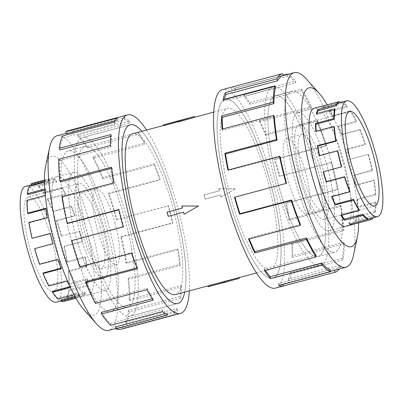 <?xml version="1.0" encoding="UTF-8"?>
<svg xmlns="http://www.w3.org/2000/svg" width="403" height="403" viewBox="0 0 403 403"><rect width="100%" height="100%" fill="white"/><g stroke="black" fill="none" stroke-linecap="round" stroke-linejoin="round"><path stroke-width="0.3" stroke-dasharray="2.02 1.51" d="M317.156 166.62A92.433 22.19 75.1 0 0 272.962 86.821A92.433 22.19 75.1 0 0 276.342 185.662A92.458 22.195 75.1 0 0 320.541 265.486A92.458 22.195 75.1 0 0 317.161 166.62A92.458 22.195 75.1 0 0 272.957 86.796A92.458 22.195 75.1 0 0 276.337 185.667A92.433 22.19 75.1 0 0 320.536 265.466A92.433 22.19 75.1 0 0 317.156 166.62M228.672 198.357A92.433 22.19 -104.9 0 1 225.292 99.516A92.433 22.19 -104.9 0 1 269.486 179.315A92.458 22.195 75.1 0 0 225.287 99.491A92.458 22.195 75.1 0 0 228.667 198.362A92.458 22.195 75.1 0 0 272.871 278.181A92.458 22.195 75.1 0 0 269.491 179.315A92.433 22.19 -104.9 0 1 272.866 278.161A92.433 22.19 -104.9 0 1 228.672 198.357M126.713 217.338A92.433 22.19 -104.9 0 1 130.088 316.179A92.433 22.19 -104.9 0 1 85.899 236.38A92.458 22.195 -104.9 0 1 82.509 137.514A92.458 22.195 -104.9 0 1 126.718 217.333A92.458 22.195 -104.9 0 1 130.098 316.204A92.458 22.195 -104.9 0 1 85.889 236.38A92.433 22.19 -104.9 0 1 82.519 137.534A92.433 22.19 -104.9 0 1 126.713 217.338M184.725 292.089A92.433 22.19 75.1 0 0 174.383 204.643A92.433 22.19 75.1 0 0 141.896 131.267M175.391 294.573A83.214 19.979 75.1 0 0 172.348 205.59A83.214 19.979 75.1 0 0 132.562 133.751M184.332 214.21A83.214 19.979 -104.9 0 1 183.738 212.144L168.378 216.235A83.214 19.979 -104.9 0 1 167.799 214.159A83.214 19.979 -104.9 0 1 167.23 212.084M182.388 208.044L182.584 207.993A83.214 19.979 -104.9 0 1 182.03 205.908M230.707 197.41A83.214 19.979 -104.9 0 1 227.665 108.427A83.214 19.979 -104.9 0 1 267.451 180.267A83.214 19.979 -104.9 0 1 270.494 269.249A83.214 19.979 -104.9 0 1 230.707 197.41M235.256 188.841L218.723 188.79A83.214 19.979 -104.9 0 1 219.318 190.856L203.958 194.946A83.214 19.979 -104.9 0 1 204.538 197.022A83.214 19.979 -104.9 0 1 205.107 199.097L220.466 195.007A83.214 19.979 -104.9 0 1 221.025 197.092L235.438 188.755L221.025 197.092M163.482 125.721A83.214 19.979 -104.9 0 1 164.434 125.278L179.793 121.187A83.214 19.979 -104.9 0 1 180.111 121.091A83.214 19.979 -104.9 0 1 180.292 121.046L194.664 117.293M178.388 121.933A83.214 19.979 -104.9 0 1 178.841 121.63L178.338 121.766M278.382 184.71A83.189 19.969 -104.9 0 1 275.34 95.753A83.189 19.969 -104.9 0 1 315.116 167.572A83.214 19.979 75.1 0 0 275.335 95.733A83.214 19.979 75.1 0 0 278.377 184.715A83.214 19.979 75.1 0 0 318.163 256.555A83.214 19.979 75.1 0 0 315.121 167.572A83.189 19.969 -104.9 0 1 318.158 256.53A83.189 19.969 -104.9 0 1 278.382 184.71M331.775 163.134A83.189 19.969 75.1 0 0 292.004 91.32A83.189 19.969 75.1 0 0 295.046 180.272A83.189 19.969 75.1 0 0 334.817 252.092A83.189 19.969 75.1 0 0 331.775 163.134M305.388 172.111A39.136 9.395 75.1 0 0 286.679 138.325A39.136 9.395 75.1 0 0 288.11 180.171A39.136 9.395 75.1 0 0 306.819 213.958A39.136 9.395 75.1 0 0 305.388 172.111M320.304 168.142A39.136 9.395 75.1 0 0 301.59 134.35A39.136 9.395 75.1 0 0 303.026 176.202A39.136 9.395 75.1 0 0 321.735 209.988A39.136 9.395 75.1 0 0 320.304 168.142M300.865 177.209A48.919 11.742 -104.9 0 1 299.076 124.9A48.919 11.742 -104.9 0 1 322.465 167.129A48.919 11.742 -104.9 0 1 324.254 219.444A48.919 11.742 -104.9 0 1 300.865 177.209M368.428 154.354L349.92 159.331A59.926 14.387 75.1 0 0 346.943 149.407L347.144 149.085A61.125 14.674 -104.9 0 1 350.187 159.21L368.428 154.354A61.125 14.674 -104.9 0 1 372.342 170.524L371.999 170.333L353.758 175.189L354.101 175.386A61.125 14.674 -104.9 0 1 355.93 185.37L374.17 180.509A61.125 14.674 -104.9 0 1 375.848 194.871L375.44 194.196L357.199 199.057L357.607 199.727A61.125 14.674 -104.9 0 1 357.864 207.59L376.105 202.734A61.125 14.674 -104.9 0 1 375.213 212.431L374.815 211.419L356.574 216.275L356.972 217.293A61.125 14.674 -104.9 0 1 355.607 221.479L373.848 216.623A61.125 14.674 -104.9 0 1 373.148 217.811M339.512 102.74A59.926 14.387 -104.9 0 1 339.608 102.715L321.367 107.571A59.926 14.387 75.1 0 1 324.037 107.878L342.278 103.022A59.926 14.387 -104.9 0 1 347.205 107.022L328.964 111.883A59.926 14.387 75.1 0 1 332.43 116.548L350.67 111.691A59.926 14.387 -104.9 0 1 356.333 121.953L338.092 126.814A59.926 14.387 75.1 0 1 341.668 134.909L359.909 130.053A59.926 14.387 -104.9 0 1 365.183 144.551L346.943 149.407M317.09 113.54A59.926 14.387 75.1 0 0 316.808 114.734L316.41 113.722M335.049 109.878L316.808 114.734M316.133 131.187A59.926 14.387 75.1 0 0 316.184 131.957L315.776 131.282M334.425 127.096L316.184 131.957M319.564 155.548A59.926 14.387 75.1 0 0 319.619 155.82L319.282 155.629M337.86 150.964L319.619 155.82M326.909 165.411A61.125 14.674 75.1 0 0 297.681 112.639A61.125 14.674 75.1 0 0 299.918 178A61.125 14.674 75.1 0 0 329.14 230.773A61.125 14.674 75.1 0 0 326.909 165.411M339.306 101.556L321.065 106.412A61.125 14.674 -104.9 0 1 323.78 106.73L339.563 102.528M342.303 101.994A61.125 14.674 -104.9 0 1 347.054 105.954L328.813 110.81A61.125 14.674 -104.9 0 1 332.344 115.565L350.585 110.709A61.125 14.674 -104.9 0 1 356.363 121.182L338.122 126.038A61.125 14.674 -104.9 0 1 341.769 134.3L360.01 129.439A61.125 14.674 -104.9 0 1 365.39 144.229L347.144 149.085M87.94 235.428A83.189 19.969 75.1 0 0 127.711 307.247A83.189 19.969 75.1 0 0 124.668 218.29A83.189 19.969 75.1 0 0 84.897 146.47A83.189 19.969 75.1 0 0 87.94 235.428A83.214 19.979 -104.9 0 1 84.892 146.445A83.214 19.979 -104.9 0 1 124.673 218.285A83.214 19.979 -104.9 0 1 127.716 307.267A83.214 19.979 -104.9 0 1 87.935 235.428M108.009 222.728A83.189 19.969 -104.9 0 1 111.052 311.68A83.189 19.969 -104.9 0 1 71.276 239.866A83.189 19.969 -104.9 0 1 68.233 150.908A83.189 19.969 -104.9 0 1 108.009 222.728M114.946 222.829A39.136 9.395 -104.9 0 1 116.376 264.675A39.136 9.395 -104.9 0 1 97.662 230.889A39.136 9.395 -104.9 0 1 96.231 189.042A39.136 9.395 -104.9 0 1 114.946 222.829M100.03 226.798A39.136 9.395 -104.9 0 1 101.46 268.65A39.136 9.395 -104.9 0 1 82.751 234.858A39.136 9.395 -104.9 0 1 81.32 193.012A39.136 9.395 -104.9 0 1 100.03 226.798M30.109 249.311A48.919 11.742 75.1 0 0 53.498 291.545A48.919 11.742 75.1 0 0 51.71 239.236A48.919 11.742 75.1 0 0 28.321 197.002A48.919 11.742 75.1 0 0 30.109 249.311M80.59 235.871A48.919 11.742 75.1 0 0 103.979 278.1A48.919 11.742 75.1 0 0 102.191 225.791A48.919 11.742 75.1 0 0 78.802 183.556A48.919 11.742 75.1 0 0 80.59 235.871M25.49 186.362A59.926 14.387 -104.9 0 1 54.143 238.102A59.926 14.387 -104.9 0 1 56.329 302.179M61.619 236.057L79.593 231.322A59.926 14.387 -104.9 0 1 82.172 241.437L82.484 241.513A61.125 14.674 75.1 0 0 79.859 231.201L61.619 236.057A61.125 14.674 75.1 0 0 56.692 220.35L56.526 220.784L74.767 215.927L74.933 215.494A61.125 14.674 75.1 0 0 71.442 206.286L53.201 211.147A61.125 14.674 75.1 0 0 47.438 198.689L47.453 199.545L65.694 194.689L65.679 193.833A61.125 14.674 75.1 0 0 62.017 187.556L43.776 192.412A61.125 14.674 75.1 0 0 38.325 185.677L38.517 186.785L56.758 181.929L56.566 180.816A61.125 14.674 75.1 0 0 53.453 178.715L35.212 183.577A61.125 14.674 75.1 0 0 32.391 183.284M60.777 299.978A59.926 14.387 75.1 0 0 63.543 300.26A59.926 14.387 75.1 0 0 64.762 299.671L83.003 294.815A59.926 14.387 -104.9 0 0 84.907 292.371L66.666 297.233A59.926 14.387 75.1 0 0 68.5 290.074L86.741 285.213A59.926 14.387 -104.9 0 0 87.124 278.755L68.883 283.616A59.926 14.387 75.1 0 0 68.203 271.023L86.444 266.166A59.926 14.387 -104.9 0 0 85.224 256.968L66.984 261.824A59.926 14.387 75.1 0 0 63.931 246.293L82.172 241.437M74.817 296.24L79.018 295.122A59.926 14.387 -104.9 0 1 75.971 293.062L76.162 294.17A61.125 14.674 75.1 0 0 79.27 296.27L75.406 297.303M52.385 291.309A59.926 14.387 75.1 0 0 57.725 297.918L75.971 293.062M69.986 286.624L70.626 286.452A59.926 14.387 -104.9 0 1 67.029 280.302L67.044 281.158M43.146 272.947A59.926 14.387 75.1 0 0 48.788 285.158L67.029 280.302M61.07 268.171L61.387 268.091A59.926 14.387 -104.9 0 1 57.961 259.064L57.79 259.497M34.89 248.525A59.926 14.387 75.1 0 0 39.721 263.92L57.961 259.064M103.138 225A61.125 14.674 -104.9 0 1 105.374 290.361A61.125 14.674 -104.9 0 1 76.147 237.589A61.125 14.674 -104.9 0 1 73.91 172.227A61.125 14.674 -104.9 0 1 103.138 225M69.381 285.309A61.125 14.674 75.1 0 0 70.711 287.435L70.399 287.515M74.006 294.744L76.162 294.17M63.85 301.419A61.125 14.674 75.1 0 0 65.095 300.819L83.335 295.958A61.125 14.674 75.1 0 0 85.28 293.47L67.034 298.326A61.125 14.674 75.1 0 0 68.908 291.026L87.149 286.17A61.125 14.674 75.1 0 0 87.537 279.581L69.296 284.437A61.125 14.674 75.1 0 0 68.606 271.597L86.847 266.736A61.125 14.674 75.1 0 0 85.602 257.356L67.361 262.217A61.125 14.674 75.1 0 0 64.243 246.374L82.484 241.513M331.805 163.129A83.214 19.979 75.1 0 0 292.019 91.29A83.214 19.979 75.1 0 0 295.061 180.267A83.214 19.979 75.1 0 0 334.848 252.112A83.214 19.979 75.1 0 0 331.805 163.129M346.248 226.214A61.15 14.679 75.1 0 0 343.618 160.958A61.15 14.679 75.1 0 0 314.788 108.08M326.934 165.401A61.15 14.679 75.1 0 0 297.696 112.608A61.15 14.679 75.1 0 0 299.933 177.995A61.15 14.679 75.1 0 0 329.17 230.788A61.15 14.679 75.1 0 0 326.934 165.401M353.517 255.17A100.679 24.17 75.1 0 0 342.328 159.553A100.679 24.17 75.1 0 0 306.698 79.346M358.594 222.93A82.187 19.732 75.1 0 0 348.263 158.792A82.187 19.732 75.1 0 0 327.135 104.795M275.516 288.11A102.735 24.664 75.1 0 0 271.758 178.257A102.735 24.664 75.1 0 0 222.642 89.562M287.173 74.505L287.53 76.127A100.679 24.17 -104.9 0 1 295.812 82.847L244.203 96.589L243.941 94.75A102.735 24.664 -104.9 0 1 249.875 102.75L301.489 89.008L301.635 90.685A100.679 24.17 -104.9 0 1 311.146 107.933L259.537 121.676L259.587 120.351A102.735 24.664 -104.9 0 1 265.713 134.229L317.327 120.487L317.156 121.535A100.679 24.17 -104.9 0 1 326.012 145.891L274.403 159.633L274.755 159.084A102.735 24.664 -104.9 0 1 279.863 176.096L331.473 162.354A102.735 24.664 -104.9 0 1 338.057 189.536L286.442 203.283A102.735 24.664 -104.9 0 1 289.52 220.063L341.129 206.316A102.735 24.664 -104.9 0 1 343.95 230.451L292.336 244.193A102.735 24.664 -104.9 0 1 292.769 257.411L344.379 243.669A102.735 24.664 -104.9 0 1 342.877 259.97L291.268 273.713A102.735 24.664 -104.9 0 1 288.971 280.755L340.58 267.013A102.735 24.664 -104.9 0 1 339.442 268.957M286.563 183.305L234.954 197.047A100.679 24.17 75.1 0 0 234.979 197.132M300.431 224.335L248.822 238.077A100.679 24.17 75.1 0 0 249.19 238.984M315.952 255.185L264.343 268.927A100.679 24.17 75.1 0 0 265.31 270.388M330.052 269.743L278.443 283.49A100.679 24.17 75.1 0 0 282.921 284.009L283.017 284.362M330.41 271.36L282.921 284.009M340.58 267.013L339.946 265.129A100.679 24.17 -104.9 0 1 334.702 270.222M339.946 265.129L288.336 278.876A100.679 24.17 75.1 0 0 290.588 271.975L291.268 273.713M344.379 243.669L343.668 242.253A100.679 24.17 -104.9 0 1 342.197 258.227L290.588 271.975M343.668 242.253L292.059 256.001A100.679 24.17 75.1 0 0 291.636 243.044L292.336 244.193M341.129 206.316L340.48 205.651A100.679 24.17 -104.9 0 1 343.245 229.297L291.636 243.044M340.48 205.651L288.87 219.393A100.679 24.17 75.1 0 0 285.858 202.951L286.442 203.283M331.473 162.354L331.019 162.565A100.679 24.17 -104.9 0 1 337.467 189.209L285.858 202.951M107.989 222.733A83.214 19.979 -104.9 0 1 111.032 311.71A83.214 19.979 -104.9 0 1 71.25 239.871A83.214 19.979 -104.9 0 1 68.208 150.888A83.214 19.979 -104.9 0 1 107.989 222.733M86.433 229.448A61.15 14.679 -104.9 0 1 88.67 294.835A61.15 14.679 -104.9 0 1 59.432 242.042A61.15 14.679 -104.9 0 1 57.201 176.655A61.15 14.679 -104.9 0 1 86.433 229.448M103.118 225.005A61.15 14.679 -104.9 0 1 105.354 290.392A61.15 14.679 -104.9 0 1 76.117 237.599A61.15 14.679 -104.9 0 1 73.885 172.212A61.15 14.679 -104.9 0 1 103.118 225.005M57.04 135.791A100.679 24.17 -104.9 0 1 105.178 222.708A100.679 24.17 -104.9 0 1 108.855 330.364M45.66 166.157A82.187 19.732 -104.9 0 1 91.078 227.282A82.187 19.732 -104.9 0 1 83.879 309.685M146.536 130.033A102.735 24.664 -104.9 0 1 176.655 203.58A102.735 24.664 -104.9 0 1 189.365 290.85M115.525 326.873A100.679 24.17 75.1 0 0 120.17 327.352A100.679 24.17 75.1 0 0 122.22 326.359L173.829 312.617L174.398 314.582A102.735 24.664 75.1 0 0 177.663 310.396L126.048 324.143L125.414 322.259A100.679 24.17 75.1 0 0 128.502 310.234L180.111 296.492L180.806 298.124A102.735 24.664 75.1 0 0 181.456 287.057L129.847 300.799L129.136 299.384A100.679 24.17 75.1 0 0 127.998 278.231L179.612 264.484L180.297 265.471A102.735 24.664 75.1 0 0 178.207 249.704L126.597 263.446L125.953 262.781A100.679 24.17 75.1 0 0 120.819 236.687L172.429 222.94L172.968 223.076A102.735 24.664 75.1 0 0 168.55 205.742L116.941 219.484A102.735 24.664 75.1 0 0 108.664 193.092L160.273 179.345A102.735 24.664 75.1 0 0 154.404 163.87L102.795 177.617A102.735 24.664 75.1 0 0 93.118 156.681L144.727 142.939A102.735 24.664 75.1 0 0 138.567 132.391L86.957 146.138A102.735 24.664 75.1 0 0 77.794 134.809L129.403 121.066A102.735 24.664 75.1 0 0 124.174 117.535L72.565 131.277A102.735 24.664 75.1 0 0 67.825 130.794M141.911 131.262A92.458 22.195 -104.9 0 1 174.388 204.638A92.458 22.195 -104.9 0 1 184.74 292.084M123.167 226.818L123.645 226.693A100.679 24.17 -104.9 0 1 119.313 209.701L118.774 209.565M118.835 209.827L119.313 209.701M61.926 196.684L62.571 197.349A100.679 24.17 75.1 0 0 67.704 223.443M62.571 197.349L114.18 183.607A100.679 24.17 -104.9 0 1 112.13 168.157L111.445 167.174M111.566 168.308L112.13 168.157M58.672 159.331L59.387 160.747A100.679 24.17 75.1 0 0 60.521 181.899M59.387 160.747L110.996 146.999A100.679 24.17 -104.9 0 1 111.631 136.154L110.936 134.516M110.734 136.39L111.631 136.154M62.47 135.987L63.105 137.871A100.679 24.17 75.1 0 0 60.022 149.896M63.105 137.871L114.719 124.124A100.679 24.17 -104.9 0 1 117.913 120.023L117.344 118.059M114.865 120.84L117.913 120.023M72.565 131.277L72.998 133.257A100.679 24.17 75.1 0 0 68.354 132.778A100.679 24.17 75.1 0 0 66.304 133.771M72.998 133.257L124.608 119.51A100.679 24.17 -104.9 0 1 129.736 122.97L129.403 121.066M86.957 146.138L87.103 147.815A100.679 24.17 75.1 0 0 78.122 136.718L129.736 122.97M87.103 147.815L138.713 134.073A100.679 24.17 -104.9 0 1 144.748 144.405L144.727 142.939M102.795 177.617L102.624 178.665A100.679 24.17 75.1 0 0 93.138 158.152L144.748 144.405M102.624 178.665L154.233 164.923A100.679 24.17 -104.9 0 1 159.986 180.086L160.273 179.345M116.941 219.484L116.487 219.695A100.679 24.17 75.1 0 0 108.377 193.828L159.986 180.086M108.377 193.828L108.664 193.092M154.233 164.923L154.404 163.87M93.138 158.152L93.118 156.681M138.713 134.073L138.567 132.391M78.122 136.718L77.794 134.809M124.608 119.51L124.174 117.535M114.719 124.124L114.079 122.245M110.996 146.999L110.286 145.589M114.18 183.607L113.535 182.937M123.645 226.693L123.192 226.904M72.036 240.435A100.679 24.17 75.1 0 0 80.147 266.302L79.859 267.038M80.147 266.302L131.756 252.555L131.469 253.296M136.97 267.864L137.509 267.723A100.679 24.17 -104.9 0 1 131.756 252.555M137.509 267.723L137.337 268.771M85.899 281.465A100.679 24.17 75.1 0 0 95.385 301.978L95.405 303.449M95.385 301.978L146.994 288.236L147.014 289.702M152.238 298.784L153.029 298.573A100.679 24.17 -104.9 0 1 146.994 288.236M153.029 298.573L153.175 300.25M101.42 312.315A100.679 24.17 75.1 0 0 110.397 323.413L110.729 325.322M110.397 323.413L162.006 309.67L162.338 311.574M165.003 313.7L167.134 313.131A100.679 24.17 -104.9 0 1 162.006 309.67M167.134 313.131L167.567 315.106M122.22 326.359L122.789 328.324L174.398 314.582M125.414 322.259L177.023 308.517A100.679 24.17 -104.9 0 1 173.829 312.617M177.023 308.517L177.663 310.396M120.699 329.337A102.735 24.664 75.1 0 0 122.789 328.324M128.502 310.234L129.197 311.872L180.806 298.124M129.136 299.384L180.746 285.641A100.679 24.17 -104.9 0 1 180.111 296.492M180.746 285.641L181.456 287.057M126.048 324.143A102.735 24.664 75.1 0 0 129.197 311.872M127.998 278.231L128.688 279.214L180.297 265.471M125.953 262.781L177.562 249.039A100.679 24.17 -104.9 0 1 179.612 264.484M177.562 249.039L178.207 249.704M129.847 300.799A102.735 24.664 75.1 0 0 128.688 279.214M120.819 236.687L121.358 236.823L172.968 223.076M116.487 219.695L168.096 205.953A100.679 24.17 -104.9 0 1 172.429 222.94M168.096 205.953L168.55 205.742M126.597 263.446A102.735 24.664 75.1 0 0 121.358 236.823M337.467 189.209L338.057 189.536M288.87 219.393L289.52 220.063M343.245 229.297L343.95 230.451M292.059 256.001L292.769 257.411M342.197 258.227L342.877 259.97M288.336 278.876L288.971 280.755M278.443 283.49L278.876 285.465M264.343 268.927L264.489 270.609M248.822 238.077L248.651 239.13M234.954 197.047L234.501 197.258M280.115 156.661L228.506 170.409L227.922 170.076M228.41 169.945A100.679 24.17 75.1 0 0 228.506 170.409M274.342 116.573L222.728 130.315L222.028 129.167M222.642 129A100.679 24.17 75.1 0 0 222.728 130.315M275.39 87.642L223.776 101.385L223.096 99.647M224.27 99.334A100.679 24.17 75.1 0 0 223.776 101.385M282.886 75.648A100.679 24.17 -104.9 0 1 283.052 75.608L231.443 89.35L230.919 87.365A102.735 24.664 -104.9 0 1 235.488 87.894L282.956 75.25M282.528 73.618L230.919 87.365M287.53 76.127L235.921 89.869A100.679 24.17 75.1 0 0 231.443 89.35M235.921 89.869L235.488 87.894M295.812 82.847L295.55 81.008L243.941 94.75M301.635 90.685L250.021 104.427A100.679 24.17 75.1 0 0 244.203 96.589M250.021 104.427L249.875 102.75M287.626 74.384A102.735 24.664 -104.9 0 1 295.55 81.008M311.146 107.933L311.197 106.604L259.587 120.351M317.156 121.535L265.547 135.277A100.679 24.17 75.1 0 0 259.537 121.676M265.547 135.277L265.713 134.229M301.489 89.008A102.735 24.664 -104.9 0 1 311.197 106.604M326.012 145.891L326.365 145.337L274.755 159.084M331.019 162.565L279.41 176.307A100.679 24.17 75.1 0 0 274.403 159.633M279.41 176.307L279.863 176.096M317.327 120.487A102.735 24.664 -104.9 0 1 326.365 145.337M48.803 286.014L48.788 285.158M57.921 299.031L57.725 297.918M65.095 300.819L64.762 299.671M66.666 297.233L67.034 298.326M68.908 291.026L68.5 290.074M68.883 283.616L69.296 284.437M68.606 271.597L68.203 271.023M66.984 261.824L67.361 262.217M64.243 246.374L63.931 246.293M61.352 236.178A59.926 14.387 75.1 0 0 56.526 220.784M47.453 199.545A59.926 14.387 75.1 0 1 53.1 211.756L53.201 211.147M38.517 186.785A59.926 14.387 75.1 0 1 43.862 193.395L43.776 192.412M31.479 185.032A59.926 14.387 75.1 0 1 32.698 184.443A59.926 14.387 75.1 0 1 35.464 184.725L35.212 183.577M27.742 194.634A59.926 14.387 75.1 0 1 29.58 187.476L29.207 186.377M28.039 213.681A59.926 14.387 75.1 0 1 27.364 201.092L26.946 200.266M32.316 238.41A59.926 14.387 75.1 0 1 29.258 222.879L28.88 222.491M39.549 264.353L39.721 263.92M50.274 233.629L50.556 233.554L50.239 233.473M45.947 208.915L46.28 208.825L45.877 208.25M44.834 190.08L45.982 189.773L45.574 188.821A61.125 14.674 75.1 0 0 45.201 194.508M44.763 189.037L45.574 188.821M83.003 294.815L83.335 295.958M44.471 181.577L49.72 180.176L49.388 179.028A61.125 14.674 75.1 0 0 47.448 181.521L44.481 182.307M44.461 180.343L49.388 179.028M86.741 285.213L87.149 286.17M38.325 185.677L56.566 180.816M86.444 266.166L86.847 266.736M47.438 198.689L65.679 193.833M56.692 220.35L74.933 215.494M53.1 211.756L71.341 206.9A59.926 14.387 -104.9 0 1 74.767 215.927M71.341 206.9L71.442 206.286M43.862 193.395L62.102 188.539A59.926 14.387 -104.9 0 1 65.694 194.689M62.102 188.539L62.017 187.556M35.464 184.725L53.705 179.869A59.926 14.387 -104.9 0 1 56.758 181.929M53.705 179.869L53.453 178.715M29.58 187.476L47.821 182.614A59.926 14.387 -104.9 0 1 49.72 180.176M47.821 182.614L47.448 181.521M27.364 201.092L45.604 196.231A59.926 14.387 -104.9 0 1 45.982 189.773M45.604 196.231L45.186 195.41M29.258 222.879L47.499 218.023A59.926 14.387 -104.9 0 1 46.28 208.825M47.499 218.023L47.121 217.63M52.853 243.739L53.131 243.669A59.926 14.387 -104.9 0 1 50.556 233.554M53.131 243.669L52.869 243.79M61.387 268.091L61.286 268.7M70.626 286.452L70.711 287.435M79.018 295.122L79.27 296.27M84.907 292.371L85.28 293.47M87.124 278.755L87.537 279.581M85.224 256.968L85.602 257.356M79.593 231.322L79.859 231.201M342.278 103.022L342.066 102.06M347.054 105.954L347.205 107.022M350.67 111.691L350.585 110.709M356.363 121.182L356.333 121.953M359.909 130.053L360.01 129.439M365.39 144.229L365.183 144.551M368.161 154.475A59.926 14.387 -104.9 0 1 371.999 170.333M375.44 194.196A59.926 14.387 -104.9 0 0 373.793 180.121L374.17 180.509M374.815 211.419A59.926 14.387 -104.9 0 0 375.692 201.908L376.105 202.734M370.352 218.557A59.926 14.387 -104.9 0 0 373.475 215.524L373.848 216.623M321.367 107.571L321.065 106.412M367.798 219.237L352.061 223.625M328.964 111.883L328.813 110.81M375.213 212.431L356.972 217.293M338.092 126.814L338.122 126.038M375.848 194.871L357.607 199.727M372.342 170.524L354.101 175.386M373.793 180.121L355.552 184.977A59.926 14.387 75.1 0 0 353.758 175.189M355.552 184.977L355.93 185.37M375.692 201.908L357.451 206.769A59.926 14.387 75.1 0 0 357.199 199.057M357.451 206.769L357.864 207.59M373.475 215.524L355.234 220.386A59.926 14.387 75.1 0 0 356.574 216.275M355.234 220.386L355.607 221.479M367.586 218.275L349.346 223.131A59.926 14.387 75.1 0 0 352.01 223.438M349.346 223.131L349.597 224.285M359.194 209.605L340.953 214.461A59.926 14.387 75.1 0 0 341.517 215.313M340.953 214.461L341.039 215.444M349.955 191.244L331.714 196.1A59.926 14.387 75.1 0 0 331.931 196.629M331.714 196.1L331.614 196.714M341.704 166.822L323.463 171.678A59.926 14.387 75.1 0 0 323.473 171.728M323.463 171.678L323.196 171.799M324.037 107.878L323.78 106.73M332.43 116.548L332.344 115.565M341.668 134.909L341.769 134.3M349.92 159.331L350.187 159.21M221.232 196.996L220.658 194.921L205.298 199.011L204.15 194.861L219.504 190.77L218.723 188.79M218.93 188.695L235.438 188.755M225.635 281.193L239.105 277.526L224.667 281.067A83.214 19.979 -104.9 0 1 224.214 281.37L208.855 285.46A83.214 19.979 -104.9 0 1 207.903 285.903L223.262 281.813A83.214 19.979 -104.9 0 1 222.94 281.909A83.214 19.979 -104.9 0 1 222.763 281.954L222.94 281.909M222.99 282.775L223.494 282.639L223.015 282.866M223.262 281.813L223.494 282.639M178.61 120.804L178.841 121.63M208.855 285.46L209.086 286.286L208.134 286.729M224.214 281.37L224.446 282.196L209.086 286.286M239.327 278.327L224.446 282.196M224.667 281.067L224.919 281.974M180.035 120.134L180.292 121.046M179.562 120.361L179.793 121.187M164.202 124.446L164.434 125.278M272.962 86.821L225.292 99.516M130.088 316.179L177.27 303.615M163.427 125.535L180.111 121.091M182.806 120.371L194.644 117.218M213.691 112.15L227.665 108.427M275.34 95.753L292.004 91.32M286.679 138.325L301.59 134.35M349.552 111.455L299.076 124.9M297.681 112.639L313.987 108.296M127.711 307.247L111.052 311.68M116.376 264.675L101.46 268.65M53.498 291.545L103.979 278.1M63.543 300.26L60.989 300.94M105.374 290.361L75.92 298.205M275.335 95.733L292.019 91.29M297.696 112.608L314.385 108.165M225.287 99.491L272.957 86.796M127.716 307.267L111.032 311.71M105.354 290.392L88.67 294.835M177.768 303.509L130.098 316.204M66.183 133.358L68.354 132.778M115.878 328.495L120.17 327.352M130.184 124.819L82.509 137.514L129.695 124.97M73.885 172.212L57.201 176.655M84.892 146.445L68.208 150.888M272.871 278.181L320.541 265.486L272.866 278.161M329.17 230.788L345.855 226.345M318.163 256.555L334.848 252.112M73.91 172.227L44.461 180.07M32.698 184.443L31.409 184.786M28.321 197.002L78.802 183.556M96.231 189.042L81.32 193.012M84.897 146.47L68.233 150.908M329.14 230.773L345.447 226.431M374.73 205.998L324.254 219.444M306.819 213.958L321.735 209.988M318.158 256.53L334.817 252.092M256.515 272.967L270.494 269.249"/><path stroke-width="0.6" d="M184.74 292.084A92.458 22.195 -104.9 0 1 177.768 303.509A92.458 22.195 -104.9 0 1 133.564 223.685A92.433 22.19 75.1 0 0 177.763 303.484A92.433 22.19 75.1 0 0 184.725 292.089M163.427 125.535L132.562 133.751A83.214 19.979 75.1 0 0 135.604 222.733A83.214 19.979 75.1 0 0 175.391 294.573L256.515 272.967M167.038 212.169L182.398 208.079L181.818 206.004L198.331 206.064L184.121 214.305L183.546 212.23L168.187 216.32L167.038 212.169L182.388 208.044M181.818 206.004L198.331 206.064M194.664 117.293L178.388 121.933L178.136 121.026L194.442 116.492L194.664 117.293M178.338 121.766L163.482 125.721L163.25 124.895L178.136 121.026M351.34 163.764A48.919 11.742 -104.9 0 1 349.552 111.455A48.919 11.742 -104.9 0 1 372.941 153.689A48.919 11.742 -104.9 0 1 374.73 205.998A48.919 11.742 -104.9 0 1 351.34 163.764M375.374 152.556A59.926 14.387 75.1 0 0 346.721 100.821A59.926 14.387 75.1 0 0 348.912 164.898A59.926 14.387 75.1 0 0 351.895 174.826A59.926 14.387 75.1 0 0 377.566 216.638A59.926 14.387 75.1 0 0 375.374 152.556M317.09 113.54A59.926 14.387 75.1 0 1 318.148 110.629L336.389 105.767A59.926 14.387 -104.9 0 1 339.512 102.74L346.721 100.821M316.133 131.187A59.926 14.387 75.1 0 1 315.932 124.245L334.173 119.384A59.926 14.387 -104.9 0 1 335.049 109.878L334.651 108.86L316.41 113.722A61.125 14.674 -104.9 0 1 317.776 109.53L336.016 104.674A61.125 14.674 -104.9 0 1 339.2 101.581A61.125 14.674 -104.9 0 1 339.306 101.556L339.608 102.715M319.564 155.548A59.926 14.387 75.1 0 1 317.826 146.032L336.067 141.176A59.926 14.387 -104.9 0 1 334.425 127.096L334.016 126.426L315.776 131.282A61.125 14.674 -104.9 0 1 315.519 123.419L333.76 118.563A61.125 14.674 -104.9 0 1 334.651 108.86M344.681 176.746A59.926 14.387 -104.9 0 0 349.955 191.244L349.854 191.853A61.125 14.674 -104.9 0 1 344.474 177.068L344.681 176.746L326.44 181.602L326.234 181.924A61.125 14.674 -104.9 0 1 323.196 171.799L341.704 166.822A59.926 14.387 -104.9 0 1 337.86 150.964L337.523 150.767L319.282 155.629A61.125 14.674 -104.9 0 1 317.453 145.644L335.694 140.783A61.125 14.674 -104.9 0 1 334.016 126.426M341.437 166.943A61.125 14.674 -104.9 0 1 337.523 150.767M339.563 102.528L342.021 101.868A61.125 14.674 -104.9 0 1 342.303 101.994M60.989 300.94L56.329 302.179A59.926 14.387 -104.9 0 1 27.681 250.444A59.926 14.387 -104.9 0 1 25.102 240.334A59.926 14.387 -104.9 0 1 25.49 186.362L31.409 184.786M75.406 297.303L61.029 301.132L60.777 299.978L74.817 296.24M70.399 287.515L52.471 292.291L52.385 291.309L69.986 286.624M45.201 194.508A61.125 14.674 75.1 0 0 45.186 195.41L26.946 200.266A61.125 14.674 75.1 0 0 27.636 213.111L45.877 208.25A61.125 14.674 75.1 0 0 47.121 217.63L28.88 222.491A61.125 14.674 75.1 0 0 31.998 238.334L50.239 233.473A61.125 14.674 75.1 0 0 52.869 243.79L34.628 248.646A61.125 14.674 75.1 0 0 39.549 264.353L57.79 259.497A61.125 14.674 75.1 0 0 61.286 268.7L43.045 273.561L43.146 272.947L61.07 268.171M43.045 273.561A61.125 14.674 75.1 0 0 48.803 286.014L67.044 281.158A61.125 14.674 75.1 0 0 69.381 285.309M52.471 292.291A61.125 14.674 75.1 0 0 57.921 299.031L74.006 294.744M61.029 301.132A61.125 14.674 75.1 0 0 63.85 301.419L75.92 298.205M314.788 108.08A61.15 14.679 75.1 0 0 314.385 108.165A61.15 14.679 75.1 0 0 316.617 173.552A61.15 14.679 75.1 0 0 345.855 226.345A61.15 14.679 75.1 0 0 346.248 226.214M327.135 104.795A82.187 19.732 75.1 0 0 319.176 93.315L306.698 79.346A100.679 24.17 75.1 0 0 294.195 72.636A100.679 24.17 75.1 0 0 297.877 180.292A100.679 24.17 75.1 0 0 346.011 267.209A100.679 24.17 75.1 0 0 353.517 255.17L357.396 236.843A82.187 19.732 75.1 0 0 358.594 222.93M319.176 93.315A82.187 19.732 75.1 0 0 311.972 175.718A82.187 19.732 75.1 0 0 357.396 236.843M277.103 140.219A100.679 24.17 -104.9 0 1 274.342 116.573L273.637 115.419L222.028 129.167A102.735 24.664 -104.9 0 1 221.595 115.943L273.204 102.201L273.919 103.616A100.679 24.17 -104.9 0 1 275.39 87.642L274.705 85.899L223.096 99.647A102.735 24.664 -104.9 0 1 225.393 92.604L277.002 78.857A102.735 24.664 -104.9 0 1 282.357 73.663L222.642 89.562A102.735 24.664 75.1 0 0 226.4 199.42A102.735 24.664 75.1 0 0 275.516 288.11L335.231 272.206A102.735 24.664 -104.9 0 1 335.059 272.252L283.45 285.994A102.735 24.664 -104.9 0 1 278.876 285.465L330.49 271.723A102.735 24.664 -104.9 0 1 322.037 264.862L270.423 278.604A102.735 24.664 -104.9 0 1 264.489 270.609L316.098 256.862A102.735 24.664 -104.9 0 1 306.391 239.266L254.782 253.008A102.735 24.664 -104.9 0 1 248.651 239.13L300.26 225.383A102.735 24.664 -104.9 0 1 291.218 200.533L239.609 214.275A102.735 24.664 -104.9 0 1 234.501 197.258L286.563 183.305A100.679 24.17 -104.9 0 1 280.115 156.661L279.531 156.329L227.922 170.076A102.735 24.664 -104.9 0 1 224.849 153.296L276.458 139.554L277.103 140.219L225.494 153.961A100.679 24.17 75.1 0 0 228.41 169.945M339.442 268.957A102.735 24.664 -104.9 0 1 335.231 272.206M234.979 197.132A100.679 24.17 75.1 0 0 239.961 213.721L239.609 214.275M300.26 225.383L300.431 224.335A100.679 24.17 -104.9 0 1 291.57 199.979L239.961 213.721M249.19 238.984A100.679 24.17 75.1 0 0 254.827 251.684L254.782 253.008M316.098 256.862L315.952 255.185A100.679 24.17 -104.9 0 1 306.436 237.936L254.827 251.684M265.31 270.388A100.679 24.17 75.1 0 0 270.161 276.765L270.423 278.604M330.49 271.723L330.052 269.743A100.679 24.17 -104.9 0 1 321.77 263.023L270.161 276.765M346.011 267.209L334.702 270.222A100.679 24.17 -104.9 0 1 334.535 270.262L330.41 271.36M115.878 328.495L108.855 330.364A100.679 24.17 -104.9 0 1 96.357 323.654A100.679 24.17 -104.9 0 1 60.722 243.447A100.679 24.17 -104.9 0 1 49.534 147.83A100.679 24.17 -104.9 0 1 57.04 135.791L66.183 133.358M96.357 323.654L83.879 309.685A82.187 19.732 -104.9 0 1 54.788 244.208A82.187 19.732 -104.9 0 1 45.66 166.157L49.534 147.83M189.365 290.85A102.735 24.664 -104.9 0 1 180.413 313.438A102.735 24.664 -104.9 0 1 131.292 224.743A102.735 24.664 -104.9 0 1 127.539 114.89A102.735 24.664 -104.9 0 1 146.536 130.033M127.539 114.89L67.825 130.794A102.735 24.664 75.1 0 0 65.734 131.806L117.344 118.059A102.735 24.664 75.1 0 0 114.079 122.245L62.47 135.987A102.735 24.664 75.1 0 0 59.322 148.259L110.936 134.516A102.735 24.664 75.1 0 0 110.286 145.589L58.672 159.331A102.735 24.664 75.1 0 0 59.835 180.917L111.445 167.174A102.735 24.664 75.1 0 0 113.535 182.937L61.926 196.684A102.735 24.664 75.1 0 0 67.16 223.307L118.774 209.565A102.735 24.664 75.1 0 0 123.192 226.904L71.583 240.646L123.167 226.818M67.16 223.307L67.704 223.443L118.835 209.827M59.835 180.917L60.521 181.899L111.566 168.308M59.322 148.259L60.022 149.896L110.734 136.39M65.734 131.806L66.304 133.771L114.865 120.84M71.583 240.646A102.735 24.664 75.1 0 0 79.859 267.038L131.469 253.296A102.735 24.664 75.1 0 0 137.337 268.771L85.728 282.513L85.899 281.465L136.97 267.864M85.728 282.513A102.735 24.664 75.1 0 0 95.405 303.449L147.014 289.702A102.735 24.664 75.1 0 0 153.175 300.25L101.566 313.992L101.42 312.315L152.238 298.784M101.566 313.992A102.735 24.664 75.1 0 0 110.729 325.322L162.338 311.574A102.735 24.664 75.1 0 0 167.567 315.106L115.958 328.853L115.525 326.873L165.003 313.7M115.958 328.853A102.735 24.664 75.1 0 0 120.699 329.337L180.413 313.438M141.896 131.267A92.433 22.19 75.1 0 0 130.189 124.839A92.433 22.19 75.1 0 0 133.569 223.685A92.458 22.195 -104.9 0 1 130.184 124.819A92.458 22.195 -104.9 0 1 141.911 131.262M334.535 270.262L335.059 272.252M283.017 284.362L283.45 285.994M321.77 263.023L322.037 264.862M306.436 237.936L306.391 239.266M291.57 199.979L291.218 200.533M225.494 153.961L224.849 153.296M286.11 183.516A102.735 24.664 -104.9 0 1 279.531 156.329M273.919 103.616L222.305 117.359A100.679 24.17 75.1 0 0 222.642 129M222.305 117.359L221.595 115.943M276.458 139.554A102.735 24.664 -104.9 0 1 273.637 115.419M277.002 78.857L277.637 80.741L226.028 94.483A100.679 24.17 75.1 0 0 224.27 99.334M226.028 94.483L225.393 92.604M273.204 102.201A102.735 24.664 -104.9 0 1 274.705 85.899M283.052 75.603L282.528 73.618A102.735 24.664 -104.9 0 0 282.357 73.663M282.956 75.25L287.097 74.147L287.173 74.505M277.637 80.741A100.679 24.17 -104.9 0 1 282.886 75.648L294.195 72.636M287.097 74.147A102.735 24.664 -104.9 0 1 287.626 74.384M44.461 180.07L32.391 183.284A61.125 14.674 75.1 0 0 31.147 183.889L31.479 185.032L44.471 181.577M44.481 182.307L29.207 186.377A61.125 14.674 75.1 0 0 27.333 193.677L27.742 194.634L44.834 190.08M27.636 213.111L28.039 213.681L45.947 208.915M31.998 238.334L50.274 233.629M52.853 243.739L34.628 248.646M27.333 193.677L44.763 189.037M31.147 183.889L44.461 180.343M336.067 141.176L335.694 140.783M334.173 119.384L333.76 118.563M336.389 105.767L336.016 104.674M373.148 217.811A61.125 14.674 -104.9 0 1 370.659 219.716A61.125 14.674 -104.9 0 1 370.559 219.741L370.251 218.582L367.798 219.237M377.566 216.638L370.352 218.557A59.926 14.387 -104.9 0 1 370.251 218.582M362.655 214.27A59.926 14.387 -104.9 0 0 367.586 218.275L367.843 219.423A61.125 14.674 -104.9 0 1 362.811 215.343L362.655 214.27L344.414 219.131L344.57 220.199A61.125 14.674 -104.9 0 1 341.039 215.444L359.28 210.588A61.125 14.674 -104.9 0 1 353.502 200.115L353.532 199.339L335.291 204.2L335.261 204.971A61.125 14.674 -104.9 0 1 331.614 196.714L349.854 191.853M353.532 199.339A59.926 14.387 -104.9 0 0 359.194 209.605L359.28 210.588M344.474 177.068L326.234 181.924M353.502 200.115L335.261 204.971M362.811 215.343L344.57 220.199M352.061 223.625L352.318 224.597A61.125 14.674 -104.9 0 1 349.597 224.285L367.843 219.423M370.559 219.741L352.318 224.597M341.517 215.313A59.926 14.387 75.1 0 0 344.414 219.131M331.931 196.629A59.926 14.387 75.1 0 0 335.291 204.2M323.473 171.728A59.926 14.387 75.1 0 0 326.44 181.602M317.826 146.032L317.453 145.644M315.932 124.245L315.519 123.419M318.148 110.629L317.776 109.53M198.513 205.978L184.121 214.305M207.908 285.913L208.134 286.729L222.99 282.775M222.763 281.954L223.015 282.866L239.327 278.327L239.125 277.602M194.442 116.492L163.25 124.895M177.27 303.615L177.763 303.484M194.644 117.218L213.691 112.15M313.987 108.296L339.2 101.581M345.447 226.431L370.659 219.716M129.695 124.97L130.189 124.839"/></g></svg>
